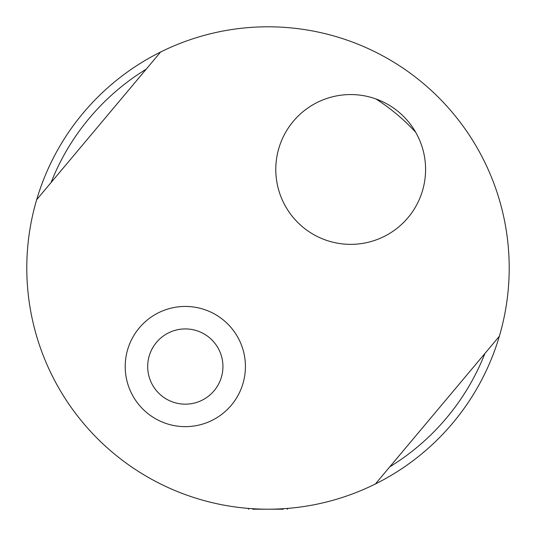 <?xml version="1.0" encoding="UTF-8"?>
<svg xmlns="http://www.w3.org/2000/svg" width="536" height="536" viewBox="0 0 536 536"><rect width="100%" height="100%" fill="white"/><g stroke="black" fill="none" stroke-linecap="round" stroke-linejoin="round"><path stroke-width="0.8" d="M375.917 98.939A200.571 200.571 0 0 1 415.755 132.365M214.132 390.731A37.627 37.627 0 0 1 149.959 379.414A37.627 37.627 0 0 1 191.848 329.493A37.627 37.627 0 0 1 214.132 390.731M293.313 121.31A74.899 74.899 0 0 1 425.336 163.386A74.899 74.899 0 0 1 327.945 240.818A74.899 74.899 0 0 1 293.313 121.31M489.1 364.393A241.2 241.2 0 0 1 375.408 483.961L499.338 336.28A241.2 241.2 0 0 1 489.1 364.393M36.662 199.72A241.2 241.2 0 0 1 160.592 52.039L36.662 199.72A241.2 241.2 0 0 0 375.408 483.961M146.207 69.178A233.16 233.16 0 0 0 51.054 182.582M389.793 466.823A233.16 233.16 0 0 0 484.946 353.418M160.592 52.039A241.2 241.2 0 0 1 499.338 336.28A241.2 241.2 0 0 1 393.993 473.677M139.273 327.911A60.099 60.099 0 0 1 241.79 345.988A60.099 60.099 0 0 1 174.877 425.731A60.099 60.099 0 0 1 139.273 327.911M268.188 509.2L267.792 509.2M246.265 508.222L249.22 508.47M251.873 508.657L254.607 508.825M286.124 508.517L290.11 508.182M252.724 509.2L283.276 509.2M247.9 508.363L248.322 508.396M287.678 508.396L288.1 508.363M247.9 508.396L248.704 509.2M288.1 508.396L287.296 509.2"/></g></svg>
